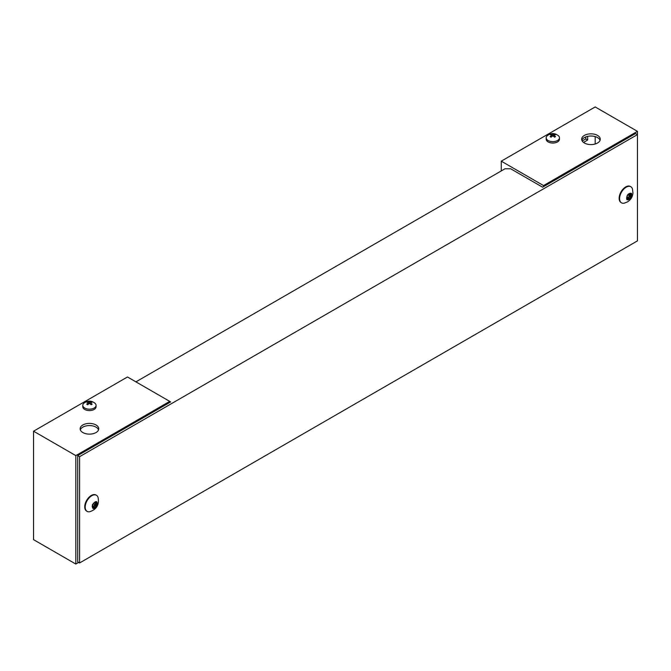 <?xml version="1.0" encoding="UTF-8"?>
<svg xmlns="http://www.w3.org/2000/svg" width="671" height="671" viewBox="0 0 671 671"><rect width="100%" height="100%" fill="white"/><g stroke="black" fill="none" stroke-linecap="round" stroke-linejoin="round"><path stroke-width="1.01" d="M79.572 562.969L79.572 456.691L637.45 134.603L637.45 240.881L79.572 562.969L77.693 561.887L77.693 455.601L79.572 456.691M543.527 186.655L543.527 185.573L637.45 131.348L637.45 134.603L635.571 133.512L542.596 187.201L510.656 168.765L505.028 168.765L135.919 381.858M78.633 562.424L75.815 564.051L75.815 455.601L33.55 431.201L127.473 376.976L170.669 401.921L77.693 455.601M33.55 431.201L33.55 539.652L75.815 564.051M75.815 455.601L169.729 401.384L169.729 402.466M82.86 424.969A9.293 5.368 180 0 1 92.992 423.804A9.293 5.368 180 0 1 98.729 428.761A9.293 5.368 180 0 1 89.436 434.129A9.293 5.368 180 0 1 80.134 428.761A9.293 5.368 180 0 1 82.86 424.969M98.536 429.851A9.293 5.368 0 0 0 92.103 425.791A9.293 5.368 0 0 0 82.86 427.133A9.293 5.368 0 0 0 80.327 429.851M86.903 511.227A9.293 5.368 -60 0 1 86.66 511.101A9.293 5.368 -60 0 1 85.804 502.076A9.293 5.368 -60 0 1 95.961 494.997A9.293 5.368 -60 0 1 96.188 495.148M86.274 502.344A9.293 5.368 -60 0 1 96.431 495.273A9.293 5.368 -60 0 1 98.067 497.471C99.451 504.592 96.716 509.331 89.855 511.688A9.293 5.368 -60 0 1 87.129 511.377A9.293 5.368 -60 0 1 86.274 502.344M97.144 505.473C93.579 509.859 92.011 509.583 92.43 504.642C95.987 500.256 97.563 500.532 97.144 505.473M93.621 506.244L94.351 505.406L96.23 506.488L97.278 503.367L96.54 503.208L96.305 501.707L94.066 502.78L92.413 505.817L93.269 508.408L95.5 507.335L93.621 506.244L92.413 506.555M96.23 506.488L95.5 507.335M97.161 504.307L95.282 503.216L94.351 505.406M95.282 503.216L95.534 502.629M82.793 405.343L82.793 406.752A6.643 3.833 0 0 0 89.436 410.585A6.643 3.833 0 0 0 96.07 406.752L96.07 405.343A6.643 3.833 180 0 1 89.436 409.176A6.643 3.833 180 0 1 82.793 405.343A6.643 3.833 180 0 1 83.8 403.305C87.566 400.394 91.315 400.394 95.064 403.305A6.643 3.833 180 0 1 96.07 405.343M88.32 402.692L86.735 402.155A3.204 1.854 180 0 1 87.7 401.594L89.436 402.046L91.164 401.594A3.204 1.854 180 0 1 92.128 402.155L90.543 402.692L92.128 404.152A3.204 1.854 180 0 1 91.164 404.714L89.436 403.33L87.7 404.714A3.204 1.854 180 0 1 86.735 404.152L88.32 402.692L88.681 403.867M90.182 403.867L90.543 402.692M89.436 403.33L89.436 402.046M91.164 401.594L91.181 402.415M87.683 402.415L87.7 401.594M546.186 137.798L546.186 139.207A6.643 3.833 0 0 0 552.829 143.04A6.643 3.833 0 0 0 559.471 139.207L559.471 137.798A6.643 3.833 180 0 1 552.829 141.631A6.643 3.833 180 0 1 546.186 137.798A6.643 3.833 180 0 1 547.201 135.768C550.958 132.85 554.716 132.85 558.465 135.768M558.457 135.76A6.643 3.833 180 0 1 559.471 137.798M551.721 135.148L550.128 134.611A3.204 1.854 180 0 1 551.092 134.057L552.829 134.51L554.565 134.057A3.204 1.854 180 0 1 555.529 134.611L553.936 135.148L555.529 136.616A3.204 1.854 180 0 1 554.565 137.169L552.829 135.785L551.092 137.169A3.204 1.854 180 0 1 550.128 136.616L551.721 135.148L552.082 136.33M553.575 136.33L553.936 135.148M552.829 135.785L552.829 134.51M554.565 134.057L554.582 134.871M551.076 134.871L551.092 134.057M585.791 136.918L585.791 138.939L582.202 141.011M637.45 131.348L595.185 106.949L501.271 161.166L501.271 170.929M583.518 142.428L587.67 140.021L585.791 138.939M587.67 140.021L587.67 136.356M543.527 185.573L501.271 161.166M597.534 143.007A9.293 5.368 180 0 1 587.402 144.173A9.293 5.368 180 0 1 581.665 139.207A9.293 5.368 180 0 1 590.958 133.839A9.293 5.368 180 0 1 600.26 139.207A9.293 5.368 180 0 1 597.534 143.007M595.185 143.988L595.185 136.599M600.067 140.298A9.293 5.368 -0 0 0 590.958 136.012A9.293 5.368 -0 0 0 581.858 140.298M621.304 202.692A9.293 5.368 -60 0 1 621.061 202.567A9.293 5.368 -60 0 1 620.205 201.845A9.293 5.368 -60 0 1 621.564 191.017A9.293 5.368 -60 0 1 630.363 186.463A9.293 5.368 -60 0 1 630.589 186.613M620.675 202.122A9.293 5.368 -60 0 1 622.034 191.285A9.293 5.368 -60 0 1 630.832 186.739A9.293 5.368 -60 0 1 632.468 188.945L632.954 192.988C632.594 196.897 630.74 199.874 627.393 201.937L624.256 203.162A9.293 5.368 -60 0 1 621.531 202.843A9.293 5.368 -60 0 1 620.675 202.122M631.545 193.382C631.956 197.844 630.388 199.941 626.823 199.664C626.412 195.202 627.981 193.114 631.545 193.382M626.58 197.979L627.57 198.549L627.88 199.891L630.161 198.541L628.282 197.459L626.882 198.155M627.57 198.549L626.689 198.482L627.536 195.412L630.631 193.433L630.186 193.173M628.282 197.459L628.962 196.553L630.841 197.635L631.679 194.573L630.807 194.506L630.631 193.433M630.841 197.635L630.161 198.541M631.604 195.454L629.725 194.364L628.962 196.553M92.959 506.882L92.153 506.42M96.439 502.042L95.945 501.757M93.143 507.813L93.814 508.199M95.425 502.311L96.398 502.873M94.443 507.469L92.564 506.379M95.282 502.47L96.473 503.158M94.913 507.226L93.034 506.144M94.645 503.955L96.523 505.045M96.263 505.64L94.385 504.558M626.571 198.012L627.444 198.515M627.721 199.195L628.467 199.623M629.062 198.834L627.184 197.752M629.532 198.532L627.653 197.45M630.799 196.846L628.92 195.764M631.008 196.242L629.13 195.152M629.708 193.676L630.665 194.229M630.715 194.414L629.633 193.785M96.431 495.273L95.961 494.997M87.129 511.377L86.66 511.101M92.153 506.404L93.034 506.907M95.274 502.478L96.54 503.208M630.832 186.739L630.363 186.463M621.531 202.843L621.061 202.567M629.608 193.81L630.807 194.506"/></g></svg>
